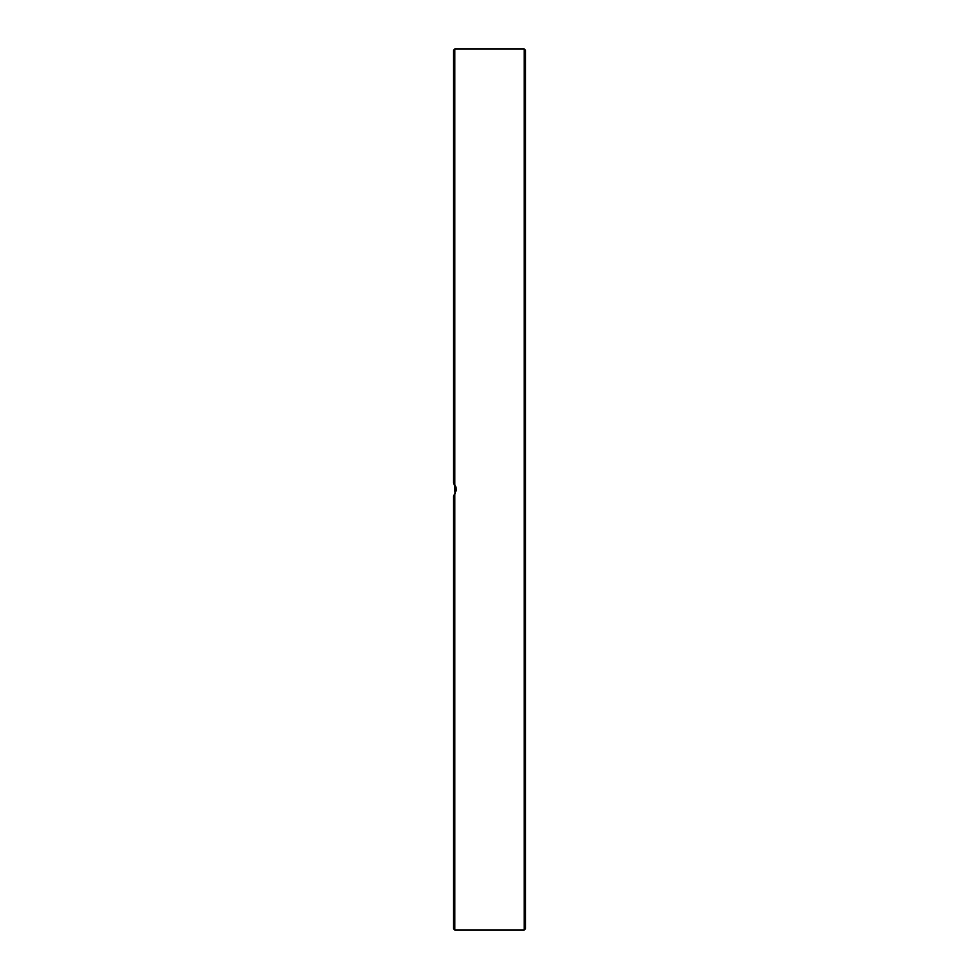 <?xml version="1.0" encoding="UTF-8"?>
<svg xmlns="http://www.w3.org/2000/svg" width="979" height="979" viewBox="0 0 979 979"><rect width="100%" height="100%" fill="white"/><g stroke="black" fill="none" stroke-linecap="round" stroke-linejoin="round"><path stroke-width="1.47" d="M525.613 891.649L525.613 880.182M525.613 816.205L525.613 797.004M525.613 759.337L525.613 740.136M525.613 674.886L525.613 673.271M525.613 599.711L525.613 598.977M453.387 360.823L453.387 380.023M525.613 304.995L525.613 286.529M525.613 237.248L525.613 219.663M525.613 181.996L525.613 162.795M525.613 106.552L525.613 87.351M525.613 907.337L525.613 897.743M454.721 484.544L455.125 493.82L454.072 495.276M454.831 484.715L454.831 48.95L453.387 50.394L453.387 483.039L456.263 488.998L455.125 493.832L453.387 495.961L455.565 492.939M456.165 490.883L456.275 489.353M456.177 488.191L455.59 486.11M455.051 485.058L453.791 483.43M453.387 495.961L453.387 928.606L454.831 930.05L454.831 494.285M525.613 489.5L525.613 50.394L524.169 48.95L524.169 930.05L525.613 928.606L525.613 489.5M454.831 930.05L524.169 930.05M454.831 48.95L524.169 48.95"/></g></svg>
